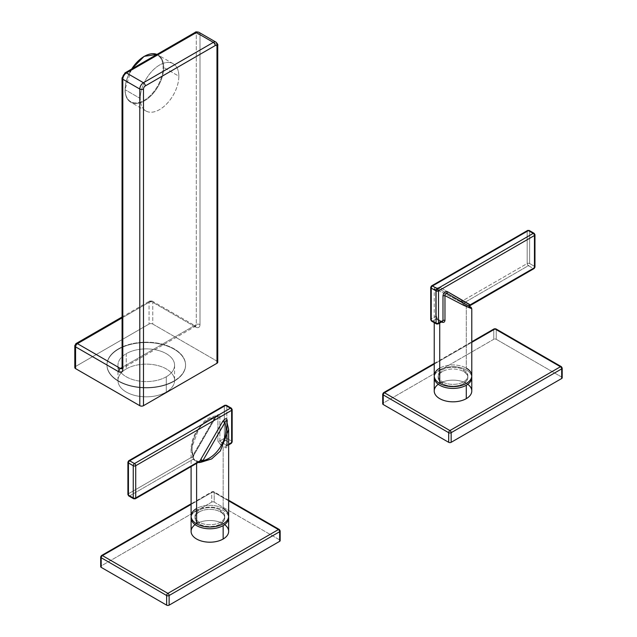 <?xml version="1.0" encoding="UTF-8"?>
<svg xmlns="http://www.w3.org/2000/svg" width="637" height="637" viewBox="0 0 637 637"><rect width="100%" height="100%" fill="white"/><g stroke="black" fill="none" stroke-linecap="round" stroke-linejoin="round"><path stroke-width="0.48" stroke-dasharray="3.19 2.39" d="M434.235 390.983A18.776 10.837 180 0 1 439.729 383.323L439.729 369.914A18.776 10.837 0 0 0 434.299 376.69A18.776 10.837 180 0 1 439.729 369.914L439.729 383.323A18.776 10.837 180 0 1 460.193 380.966A18.776 10.837 180 0 1 471.778 390.983M471.714 376.69A18.776 10.837 0 0 0 459.468 367.406A18.776 10.837 0 0 0 439.729 369.914A18.776 10.837 180 0 1 459.468 367.406A18.776 10.837 180 0 1 471.714 376.69M442.508 381.858A14.842 8.568 0 0 0 458.688 383.713A14.842 8.568 0 0 0 467.853 375.798A14.842 8.568 0 0 0 463.505 369.739L463.505 371.164A14.842 8.568 180 0 1 467.853 377.223A14.842 8.568 180 0 1 463.505 383.283L463.505 383.641A14.842 8.568 180 0 1 447.325 385.496A14.842 8.568 180 0 1 438.16 377.582A14.842 8.568 180 0 1 442.508 371.522L442.508 371.164A14.842 8.568 0 0 0 438.16 377.223A14.842 8.568 0 0 0 442.508 383.283L442.508 381.858L442.508 383.283A14.842 8.568 180 0 1 438.16 377.223A14.842 8.568 180 0 1 442.508 371.164L442.508 371.522A14.842 8.568 180 0 1 458.688 369.659A14.842 8.568 180 0 1 467.853 377.582A14.842 8.568 180 0 1 463.505 383.641L463.505 383.283A14.842 8.568 0 0 0 467.853 377.223A14.842 8.568 0 0 0 463.505 371.164L463.505 369.739A14.842 8.568 0 0 0 447.325 367.875A14.842 8.568 0 0 0 438.16 375.798A14.842 8.568 0 0 0 442.508 381.858A14.842 8.568 180 0 1 442.508 369.739A14.842 8.568 180 0 1 463.505 369.739A14.842 8.568 180 0 1 463.505 381.858A14.842 8.568 180 0 1 442.508 381.858M463.505 383.641A14.842 8.568 0 0 0 463.505 371.522A14.842 8.568 0 0 0 442.508 371.522A14.842 8.568 0 0 0 442.508 383.641A14.842 8.568 0 0 0 463.505 383.641M434.235 375.798A18.776 10.837 180 0 1 445.82 365.781A18.776 10.837 180 0 1 466.284 368.13A18.776 10.837 0 0 0 439.729 368.13M534.093 268.543A1.744 1.011 60 0 1 533.217 268.456L469.724 305.115A1.744 1.163 129 0 0 468.299 307.122A18.776 10.837 0 0 0 466.284 305.744L466.284 368.13L466.284 305.744A18.776 10.837 0 0 0 463.895 304.582L461.562 302.503C444.618 293.227 429.059 285.902 436.042 290.464L436.042 315.196L437.715 319.694A18.776 10.837 0 0 0 439.729 321.072L439.729 323.015L439.729 321.072A18.776 10.837 0 0 0 441.521 321.988A18.776 10.837 0 0 1 439.729 321.072A18.776 10.837 0 0 1 437.715 319.694L436.042 315.196A1.744 1.011 180 0 1 436.21 315.633A1.744 1.011 180 0 1 435.7 316.342L431.241 318.914L431.241 286.69L527.165 231.303L527.165 263.535L462.717 300.744L440.103 287.438C437.659 287.152 436.194 288.545 435.7 291.611L435.7 316.342L431.241 318.914A1.744 1.011 -120 0 0 432.475 321.056L436.289 318.85A1.744 1.163 -51 0 1 437.388 318.922A1.744 1.163 -51 0 1 437.715 319.694A1.744 1.163 -51 0 0 437.388 318.922A1.744 1.163 -51 0 0 436.289 318.85L435.7 316.342L435.7 291.611A1.744 1.011 -0 0 0 436.21 290.902A1.744 1.011 -0 0 0 436.042 290.464L437.993 288.235L460.01 300.943L461.562 302.503C444.618 293.227 429.051 285.902 436.042 290.464L437.993 288.235A1.744 1.425 -60 0 0 440.103 287.438L462.12 300.146A1.744 1.425 120 0 1 460.01 300.943L460.607 301.42A1.744 1.354 -30.7 0 0 462.717 300.744L464.906 302.328L528.399 265.677L533.217 268.456L469.724 305.115A20.519 11.848 0 0 0 464.906 302.328L528.399 265.677A1.744 1.011 60 0 1 527.165 263.535L462.717 300.744L462.12 300.146A1.744 1.425 120 0 1 460.01 300.943L437.993 288.235A1.744 1.425 -60 0 0 440.103 287.438C437.659 287.152 436.194 288.545 435.7 291.611A1.744 1.011 -0 0 0 436.21 290.902A1.744 1.011 -0 0 0 436.042 290.464L436.042 315.196A1.744 1.011 180 0 1 436.21 315.633A1.744 1.011 180 0 1 435.7 316.342L436.289 318.85A20.519 11.848 0 0 0 441.107 321.637L437.293 323.835L432.475 321.056A1.744 1.011 -60 0 1 431.599 321.144M442.389 321.486L441.767 321.446A1.744 0.828 112.3 0 0 441.107 321.637L442.468 321.43L441.107 321.637A1.744 0.828 112.3 0 1 441.767 321.446A1.744 0.828 112.3 0 1 442.014 321.701A1.744 0.828 112.3 0 0 441.767 321.446L437.388 318.922L436.21 315.633L436.21 290.902L437.993 288.235L460.01 300.943L437.993 288.235C435.716 286.873 434.466 287.16 434.235 289.087L436.042 290.464L434.235 289.087L434.235 322.656M466.284 368.13A18.776 10.837 180 0 1 471.778 375.798M469.62 306.27L469.716 307.209L471.778 308.754L469.716 307.209L469.764 306.58L470.902 307.233L469.764 306.58A1.744 1.425 120 0 1 469.756 306.572A1.744 1.354 -30.7 0 0 469.74 306.556A1.744 1.354 -30.7 0 0 469.947 306.803L447.827 293.912L469.732 306.548A1.744 1.354 149.3 0 1 469.732 306.556L469.74 306.556A1.744 1.354 149.3 0 0 469.947 306.803L470.249 305.362L469.724 305.115A1.744 1.163 129 0 0 468.299 307.122A18.776 10.837 0 0 0 466.284 305.744A18.776 10.837 0 0 0 463.895 304.582A1.744 0.828 -67.7 0 1 464.906 302.328A20.519 11.848 180 0 1 469.724 305.115M438.168 323.922A1.744 1.011 60 0 1 437.293 323.835L432.475 321.056A1.744 1.011 60 0 1 431.241 318.914A1.744 1.011 0 0 0 430.731 319.631A1.744 1.011 180 0 1 431.241 318.914L431.241 286.69L527.165 231.303A1.744 1.011 180 0 1 529.634 231.303A1.744 1.011 120 0 0 529.275 230.506A1.744 1.011 -60 0 1 529.634 231.303L534.451 234.09L534.451 266.314L529.634 263.535L529.634 231.303L534.451 234.09L534.451 266.314L529.634 263.535L529.634 231.303A1.744 1.011 0 0 0 527.165 231.303A1.744 1.011 60 0 1 527.532 230.506A1.744 1.011 -120 0 0 527.165 231.303L527.165 263.535A1.744 1.011 180 0 1 529.634 263.535A1.744 1.011 -60 0 1 528.399 265.677L533.217 268.456A1.744 1.011 120 0 0 534.451 266.314A1.744 1.011 180 0 1 534.961 267.03A1.744 1.011 0 0 0 534.451 266.314A1.744 1.011 -60 0 1 533.217 268.456M436.417 323.922A1.744 1.011 -60 0 0 437.293 323.835L441.107 321.637A20.519 11.848 180 0 1 436.289 318.85L432.475 321.056M460.607 301.42L461.562 302.503L463.378 301.389L462.717 300.744A1.744 1.354 149.3 0 1 460.607 301.42M464.906 302.328L463.378 301.389L461.562 302.503L463.895 304.582A1.744 0.828 -67.7 0 1 464.906 302.328M534.093 233.285A1.744 1.011 -60 0 1 534.451 234.09A1.744 1.011 180 0 1 534.961 234.798M527.165 263.535A1.744 1.011 -120 0 0 528.399 265.677A1.744 1.011 120 0 0 529.634 263.535A1.744 1.011 0 0 0 527.165 263.535M430.731 287.398A1.744 1.011 180 0 1 431.241 286.69A1.744 1.011 60 0 1 431.599 285.886M561.683 377.08L496.231 339.29A1.744 1.011 0 0 0 493.763 339.29L383.235 403.102L383.235 393.483L493.763 329.663L493.763 339.29L383.235 403.102L383.235 393.483L493.763 329.663A1.744 1.011 60 0 1 494.121 328.867A1.744 1.011 -120 0 0 493.763 329.663L493.763 339.29A1.744 1.011 180 0 1 496.231 339.29L496.231 329.663L561.683 367.453L561.683 377.08L496.231 339.29L496.231 329.663L561.683 367.453L561.683 377.08A1.744 1.011 180 0 1 562.192 377.797M471.778 342.356L434.235 364.038L471.778 342.356M438.248 384.278A18.776 10.837 180 0 1 439.729 383.323A18.776 10.837 180 0 1 467.765 384.278M495.865 328.867A1.744 1.011 -60 0 1 496.231 329.663A1.744 1.011 0 0 0 493.763 329.663A1.744 1.011 180 0 1 496.231 329.663A1.744 1.011 120 0 0 495.865 328.867M382.718 403.818A1.744 1.011 180 0 1 383.235 403.102M382.718 394.192A1.744 1.011 180 0 1 383.235 393.483A1.744 1.011 60 0 1 383.593 392.679M561.324 366.657A1.744 1.011 -60 0 1 561.683 367.453A1.744 1.011 180 0 1 562.192 368.17M191.1 531.354A18.776 10.837 180 0 1 196.602 523.694L196.602 510.285A18.776 10.837 180 0 1 216.341 507.777A18.776 10.837 180 0 1 228.587 517.061A18.776 10.837 0 0 0 216.341 507.777A18.776 10.837 0 0 0 196.602 510.285L196.602 523.694A18.776 10.837 180 0 1 217.058 521.337A18.776 10.837 180 0 1 228.651 531.354M196.602 510.285A18.776 10.837 0 0 0 191.164 517.061A18.776 10.837 180 0 1 196.602 510.285M220.37 510.11A14.842 8.568 0 0 0 204.19 508.246A14.842 8.568 0 0 0 195.026 516.169A14.842 8.568 0 0 0 199.381 522.229L199.381 523.654A14.842 8.568 180 0 1 195.026 517.594A14.842 8.568 180 0 1 199.381 511.535L199.381 511.893A14.842 8.568 180 0 1 215.553 510.03A14.842 8.568 180 0 1 224.718 517.953A14.842 8.568 180 0 1 220.37 524.012L220.37 523.654A14.842 8.568 0 0 0 224.718 517.594A14.842 8.568 0 0 0 220.37 511.535L220.37 510.11L220.37 511.535A14.842 8.568 180 0 1 224.718 517.594A14.842 8.568 180 0 1 220.37 523.654L220.37 524.012A14.842 8.568 180 0 1 204.19 525.867A14.842 8.568 180 0 1 195.026 517.953A14.842 8.568 180 0 1 199.381 511.893L199.381 511.535A14.842 8.568 0 0 0 195.026 517.594A14.842 8.568 0 0 0 199.381 523.654L199.381 522.229A14.842 8.568 0 0 0 215.553 524.084A14.842 8.568 0 0 0 224.718 516.169A14.842 8.568 0 0 0 220.37 510.11A14.842 8.568 180 0 1 220.37 522.229A14.842 8.568 180 0 1 199.381 522.229A14.842 8.568 180 0 1 199.381 510.11A14.842 8.568 180 0 1 220.37 510.11M199.381 511.893A14.842 8.568 0 0 0 199.381 524.012A14.842 8.568 0 0 0 220.37 524.012A14.842 8.568 0 0 0 220.37 511.893A14.842 8.568 0 0 0 199.381 511.893M191.1 516.169A18.776 10.837 180 0 1 202.693 506.152A18.776 10.837 180 0 1 223.149 508.501L223.149 446.115A18.776 10.837 0 0 0 220.76 444.952A1.744 0.828 -67.7 0 1 221.78 442.699L225.586 440.501A1.744 1.011 60 0 1 224.359 438.423A1.744 1.011 60 0 1 224.351 438.36L219.9 440.931L219.9 416.2C219.407 413.7 217.934 414.002 215.497 417.108L192.876 456.53L128.427 493.747L128.427 461.514L224.351 406.135L224.351 438.36L219.9 440.931L221.78 442.699A20.519 11.848 180 0 1 222.488 443.01A20.519 11.848 180 0 1 226.589 445.486A1.744 1.163 129 0 0 225.172 447.493C226.223 448.297 226.78 447.899 226.844 446.282L226.844 421.551A1.744 1.011 0 0 1 226.668 421.121A1.744 1.011 0 0 1 226.692 420.961A1.744 1.011 0 0 0 226.668 421.121A1.744 1.011 0 0 0 226.844 421.551L228.651 429.457L226.844 421.551L226.844 446.282C226.78 447.899 226.223 448.297 225.172 447.493A18.776 10.837 0 0 0 223.149 446.115L223.149 508.501A18.776 10.837 0 0 0 196.602 508.501M223.149 508.501A18.776 10.837 180 0 1 228.651 516.169M196.602 463.394L196.602 461.443A18.776 10.837 0 0 0 198.394 462.358A18.776 10.837 0 0 1 196.602 461.443L196.602 463.394M193.162 457.462L194.58 460.065A18.776 10.837 0 0 0 196.602 461.443A18.776 10.837 0 0 1 194.58 460.065L193.162 457.462L193.115 455.033C188.441 440.844 200.504 419.95 215.131 416.901L193.115 455.033C188.393 440.955 200.575 419.855 215.131 416.901L217.631 415.587L217.918 416.399L207.734 419.879L199.238 427.833L191.1 449.125L193.162 457.462L193.115 455.033L193.752 455.407L215.768 417.275L215.131 416.901L217.631 415.587L217.918 416.399L207.734 419.879L199.238 427.833L191.1 449.125L193.162 457.462L192.629 457.708L192.876 456.53L128.427 493.747A1.744 1.011 -120 0 0 129.661 495.881L193.154 459.221A20.519 11.848 0 0 0 197.972 462.008L134.479 498.66L129.661 495.881L193.154 459.221L192.629 457.708L193.162 457.462M231.279 443.368A1.744 1.011 60 0 1 230.403 443.28L226.589 445.486A1.744 1.163 129 0 0 225.172 447.493A18.776 10.837 0 0 0 223.149 446.115A18.776 10.837 0 0 0 220.76 444.952L217.918 441.13L217.918 416.399L219.9 416.2L219.9 440.931A1.744 1.011 180 0 1 217.918 441.13L220.76 444.952A1.744 0.828 -67.7 0 1 221.78 442.699L219.9 440.931A1.744 1.011 180 0 1 217.918 441.13L217.918 416.399L219.9 416.2C219.407 413.7 217.934 414.002 215.497 417.108L215.131 416.901L193.115 455.033L193.752 455.407L192.876 456.53A1.744 0.438 19.4 0 0 193.29 456.403A1.744 0.438 19.4 0 0 192.939 455.957A1.744 0.438 -160.6 0 1 193.29 456.403A1.744 0.438 -160.6 0 1 192.876 456.53L193.154 459.221A1.744 1.163 -51 0 1 194.253 459.293A1.744 1.163 -51 0 1 194.58 460.065A1.744 1.163 -51 0 0 194.253 459.293L193.29 457.462L193.752 455.407L215.768 417.275L217.408 415.563C211.07 416.51 206.348 418.827 203.243 422.522L196.212 431.647C192.844 437.707 191.14 443.527 191.1 449.125L191.1 466.563M226.828 438.36L226.828 406.135L231.637 408.914L231.637 441.138L226.828 438.36A1.744 1.011 -60 0 1 225.586 440.501L230.403 443.28A1.744 1.011 120 0 0 231.637 441.138A1.744 1.011 180 0 1 232.155 441.855A1.744 1.011 0 0 0 231.637 441.138L226.828 438.36L226.828 406.135A1.744 1.011 0 0 0 224.351 406.135A1.744 1.011 60 0 1 224.718 405.331A1.744 1.011 -120 0 0 224.351 406.135L224.351 438.36A1.744 1.011 180 0 1 224.383 438.344A1.744 1.011 180 0 1 226.828 438.36A1.744 1.011 0 0 0 224.351 438.36A1.744 1.011 -120 0 0 225.586 440.501A1.744 1.011 120 0 0 226.828 438.36M227.186 421.933L227.186 445.144L228.651 444.292L227.186 445.144L227.186 421.933M199.508 461.674L197.972 462.008L134.479 498.66L129.661 495.881A1.744 1.011 -60 0 1 128.793 495.968M226.589 445.486L227.186 445.144L226.589 445.486A20.519 11.848 0 0 0 221.78 442.699L225.586 440.501L230.403 443.28L226.589 445.486M226.645 420.874L226.668 445.852A1.744 1.011 180 0 0 226.844 446.282A1.744 1.011 180 0 1 226.668 445.852A1.744 1.011 180 0 1 227.186 445.144A1.744 1.011 180 0 0 226.668 445.852L228.651 444.889M199.254 461.857L198.64 461.817A1.744 0.828 112.3 0 1 198.855 462.016A1.744 0.828 112.3 0 0 198.64 461.817A1.744 0.828 112.3 0 0 197.972 462.008A20.519 11.848 180 0 1 193.154 459.221A1.744 1.163 -51 0 1 194.253 459.293L198.64 461.817A1.744 0.828 112.3 0 0 197.972 462.008M129.661 495.881A1.744 1.011 60 0 1 128.427 493.747A1.744 1.011 0 0 0 127.918 494.455A1.744 1.011 180 0 1 128.427 493.747L128.427 461.514L224.351 406.135A1.744 1.011 180 0 1 226.828 406.135L231.637 408.914L231.637 441.138A1.744 1.011 -60 0 1 230.403 443.28M226.461 405.331A1.744 1.011 -60 0 1 226.828 406.135A1.744 1.011 120 0 0 226.461 405.331M127.918 462.231A1.744 1.011 180 0 1 128.427 461.514A1.744 1.011 60 0 1 128.793 460.718M135.355 498.747A1.744 1.011 60 0 1 134.479 498.66A1.744 1.011 -60 0 1 133.611 498.747M231.279 408.118A1.744 1.011 -60 0 1 231.637 408.914A1.744 1.011 180 0 1 232.155 409.623M279.651 539.913L214.199 502.123A1.744 1.011 0 0 0 211.723 502.123L101.195 565.935L101.195 556.308L211.723 492.497L211.723 502.123L101.195 565.935L101.195 556.308L211.723 492.497A1.744 1.011 60 0 1 212.089 491.7A1.744 1.011 60 0 1 212.965 491.78L191.1 504.408L212.965 491.78A1.744 1.011 -60 0 1 213.833 491.7A1.744 1.011 -60 0 1 214.199 492.497L279.651 530.287L279.651 539.913L214.199 502.123L214.199 492.497L279.651 530.287L279.651 539.913A1.744 1.011 180 0 1 280.161 540.622M228.651 500.841L212.965 491.78A1.744 1.011 -120 0 0 212.089 491.7A1.744 1.011 -120 0 0 211.723 492.497A1.744 1.011 180 0 1 214.199 492.497A1.744 1.011 120 0 0 213.833 491.7A1.744 1.011 120 0 0 212.965 491.78L228.651 500.841M195.121 524.649A18.776 10.837 180 0 1 196.602 523.694A18.776 10.837 180 0 1 224.63 524.649M100.686 566.651A1.744 1.011 180 0 1 101.195 565.935M214.199 492.497A1.744 1.011 0 0 0 211.723 492.497L211.723 502.123A1.744 1.011 180 0 1 214.199 502.123L214.199 492.497M279.285 529.482A1.744 1.011 -60 0 1 279.651 530.287A1.744 1.011 180 0 1 280.161 530.995M100.686 557.025A1.744 1.011 180 0 1 101.195 556.308A1.744 1.011 60 0 1 101.562 555.512M74.808 367.541A2.62 1.513 180 0 1 75.572 366.474L75.572 344.728L149.05 302.304L149.05 324.05L75.572 366.474L149.05 324.05A2.62 1.513 180 0 1 152.761 324.05L152.761 302.304L152.761 324.05L216.978 361.123L216.978 44.479L199.994 34.677L199.994 324.583A6.115 3.527 60 0 1 195.67 327.084L152.761 302.304L195.67 327.084A2.62 1.513 120 0 0 195.129 325.881A2.62 1.513 120 0 0 193.823 326.009L150.905 301.237L122.041 317.895L150.905 301.237A2.62 1.513 -60 0 1 152.211 301.102A2.62 1.513 -60 0 1 152.761 302.304A2.62 1.513 0 0 0 149.05 302.304L149.05 324.05A2.62 1.513 180 0 1 152.761 324.05L216.978 361.123A2.62 1.513 180 0 1 217.743 362.198M118.49 348.829A39.295 22.685 0 0 0 118.49 380.91A39.295 22.685 0 0 0 174.06 380.91A39.295 22.685 0 0 0 174.06 348.829A39.295 22.685 0 0 0 118.49 348.829A39.295 22.685 0 0 0 106.976 364.874A39.295 22.685 0 0 0 131.238 385.831A39.295 22.685 0 0 0 174.06 380.91L174.06 381.268A39.295 22.685 180 0 1 118.49 381.268A39.295 22.685 180 0 1 118.49 349.187A39.295 22.685 180 0 1 174.06 349.187A39.295 22.685 180 0 1 174.06 381.268A39.295 22.685 180 0 1 131.238 386.189A39.295 22.685 180 0 1 106.976 365.224A39.295 22.685 180 0 1 118.49 349.187L118.49 349.187A39.295 22.685 180 0 1 161.312 344.267A39.295 22.685 180 0 1 185.574 365.224A39.295 22.685 180 0 1 174.06 381.268L174.06 380.91A39.295 22.685 0 0 0 185.574 364.874A39.295 22.685 0 0 0 161.312 343.908A39.295 22.685 0 0 0 118.49 348.829M75.572 366.474L75.572 344.728L149.05 302.304A2.62 1.513 180 0 1 152.761 302.304A2.62 1.513 120 0 0 152.211 301.102L195.75 326.12L122.089 368.608A3.496 2.015 -120 0 1 121.97 368.672A3.496 2.015 -120 0 0 122.089 368.608A3.496 2.015 -120 0 0 122.814 367.008L196.292 324.583A3.496 2.015 60 0 1 195.567 326.184A3.496 2.015 60 0 1 193.823 326.009A2.62 1.513 -60 0 1 195.129 325.881A2.62 1.513 -60 0 1 195.67 327.084A6.115 3.527 -120 0 0 199.994 324.583L199.994 34.677A5.152 2.978 120 0 0 198.927 32.32A5.152 2.978 -60 0 1 199.994 34.677A2.62 1.513 0 0 0 196.292 34.677L196.292 324.583L122.814 367.008L122.814 77.101A2.532 1.465 -60 0 1 124.597 73.996L194.5 33.642A2.532 1.465 -60 0 1 196.292 34.677L196.292 324.583A3.496 2.015 60 0 1 195.567 326.184A3.496 2.015 60 0 1 193.823 326.009L122.041 367.453L193.823 326.009L150.905 301.237A2.62 1.513 -120 0 0 149.591 301.102A2.62 1.513 60 0 1 150.905 301.237A2.62 1.513 120 0 1 152.211 301.102L149.591 301.102A2.62 1.513 -120 0 0 149.05 302.304A2.62 1.513 60 0 1 149.591 301.102L122.041 317.011M178.846 76.193A27.287 15.758 120 0 0 159.553 65.054A27.287 15.758 120 0 0 140.251 98.472A27.287 15.758 120 0 0 159.553 109.612A27.287 15.758 120 0 0 178.846 76.193A27.287 15.758 120 0 0 173.192 63.7A27.287 15.758 120 0 0 152.163 71.01A27.287 15.758 120 0 0 140.251 98.472L125.123 89.737A27.287 15.758 -60 0 1 131.875 68.915A27.287 15.758 120 0 0 125.123 89.737L140.251 98.472A27.287 15.758 120 0 0 145.905 110.965A27.287 15.758 120 0 0 166.934 103.656A27.287 15.758 120 0 0 178.846 76.193L163.717 67.458L178.846 76.193M166.289 376.786A28.307 16.347 0 0 0 166.289 353.67A28.307 16.347 0 0 0 126.253 353.67A28.307 16.347 0 0 0 126.253 376.786A28.307 16.347 0 0 0 166.289 376.786L166.289 392.042A28.307 16.347 180 0 1 126.253 392.042A28.307 16.347 180 0 1 126.253 368.927A28.307 16.347 180 0 1 166.289 368.927A28.307 16.347 180 0 1 166.289 392.042A28.307 16.347 180 0 1 135.442 395.585A28.307 16.347 180 0 1 117.964 380.488A28.307 16.347 180 0 1 126.253 368.927L126.253 353.67A28.307 16.347 0 0 0 117.964 365.224A28.307 16.347 0 0 0 135.442 380.329A28.307 16.347 0 0 0 166.289 376.786A28.307 16.347 0 0 0 174.586 365.224A28.307 16.347 0 0 0 157.108 350.127A28.307 16.347 0 0 0 126.253 353.67L126.253 368.927A28.307 16.347 180 0 1 157.108 365.383A28.307 16.347 180 0 1 174.586 380.488A28.307 16.347 180 0 1 166.289 392.042L166.289 376.786M125.147 72.801A2.62 1.513 60 0 0 124.597 73.996L194.5 33.642A2.62 1.513 60 0 1 195.041 32.447A2.62 1.513 -120 0 0 194.5 33.642A2.532 1.465 -60 0 1 196.292 34.677A2.62 1.513 180 0 1 199.994 34.677L216.978 44.479A2.62 1.513 180 0 1 217.743 45.553M215.911 42.122A5.152 2.978 -60 0 1 216.978 44.479L216.978 361.123M199.994 324.583A2.62 1.513 0 0 0 196.292 324.583A2.62 1.513 180 0 1 199.994 324.583M122.041 78.168A2.62 1.513 180 0 1 122.814 77.101L122.814 367.008A2.62 1.513 -0 0 0 122.041 368.075A2.62 1.513 180 0 1 122.814 367.008A3.496 2.015 -120 0 1 122.089 368.608M74.808 345.795A2.62 1.513 180 0 1 75.572 344.728A2.62 1.513 60 0 1 76.114 343.526M144.265 56.406A26.85 15.503 -60 0 1 163.104 67.458L163.717 67.458A27.287 15.758 120 0 0 158.064 54.965A27.287 15.758 120 0 0 156.965 54.424A27.287 15.758 -60 0 1 158.064 54.965A27.287 15.758 -60 0 1 163.717 67.458A27.287 15.758 -60 0 1 151.805 94.921A27.287 15.758 -60 0 1 130.776 102.231A27.287 15.758 -60 0 1 125.123 89.737L125.123 89.379A26.85 15.503 -60 0 1 144.113 56.494A26.85 15.503 -60 0 1 163.104 67.458A26.85 15.503 -60 0 1 144.113 100.343A26.85 15.503 -60 0 1 125.123 89.379A26.85 15.503 -60 0 1 131.684 69.027M125.123 89.737A27.287 15.758 120 0 0 130.776 102.231A27.287 15.758 120 0 0 151.805 94.921A27.287 15.758 120 0 0 163.717 67.458L163.104 67.458A26.85 15.503 -60 0 1 144.113 100.343A26.85 15.503 -60 0 1 125.123 89.379L125.123 89.737M467.853 375.798L467.853 377.582M438.16 377.582L438.16 375.798M434.235 363.44L471.778 341.766M195.026 516.169L195.026 517.953M224.718 517.953L224.718 516.169M228.651 500.252L213.833 491.7L212.089 491.7L191.1 503.811M117.964 380.488L117.964 365.224M174.586 365.224L174.586 380.488M173.192 63.7L156.973 54.424M145.905 110.965L130.776 102.231C126.994 99.898 125.067 95.669 124.995 89.562L131.533 69.114"/><path stroke-width="0.96" d="M471.778 377.582L471.778 390.983A18.776 10.837 180 0 1 466.284 398.651A18.776 10.837 180 0 1 445.82 400.999A18.776 10.837 180 0 1 434.235 390.983L434.235 377.582A18.776 10.837 0 0 0 445.82 387.591A18.776 10.837 0 0 0 466.284 385.242L466.284 398.651L466.284 385.242A18.776 10.837 0 0 0 471.778 377.582A18.776 10.837 0 0 0 471.714 376.69A18.776 10.837 180 0 1 466.284 385.242A18.776 10.837 180 0 1 445.112 387.415A18.776 10.837 180 0 1 434.299 376.69A18.776 10.837 0 0 0 434.235 377.582M439.729 368.13A18.776 10.837 0 0 0 439.729 383.458A18.776 10.837 0 0 0 466.284 383.458A18.776 10.837 0 0 0 466.284 368.13M469.62 306.27L470.249 305.362L469.74 306.556A1.744 1.354 149.3 0 1 470.002 304.948A1.744 1.354 -30.7 0 0 469.732 306.556A1.744 1.425 120 0 1 469.405 304.351L470.249 305.362L470.002 304.948L534.451 267.739L534.451 235.515A1.744 1.011 0 0 0 534.961 234.798A1.744 1.011 0 0 0 534.451 234.09A1.744 1.011 120 0 0 534.093 233.285A1.744 1.011 120 0 0 533.217 233.373A1.744 1.011 60 0 1 534.451 235.515L438.527 290.894A1.744 1.011 -120 0 0 437.293 288.752L533.217 233.373L528.399 230.594A1.744 1.011 -120 0 0 527.532 230.506A1.744 1.011 60 0 1 528.399 230.594L432.475 285.973L528.399 230.594L533.217 233.373L437.293 288.752L432.475 285.973A1.744 1.011 -120 0 0 431.599 285.886A1.744 1.011 -120 0 0 431.241 286.69A1.744 1.011 0 0 0 430.731 287.398A1.744 1.011 0 0 0 431.241 288.115L431.241 320.339L436.058 323.126L436.058 290.894L431.241 288.115L431.241 320.339L436.058 323.126A1.744 1.011 120 0 0 436.417 323.922A1.744 1.011 120 0 0 437.293 323.835A1.744 1.011 -120 0 0 438.168 323.922A1.744 1.011 -120 0 0 438.527 323.126L442.986 320.546L442.986 295.823C443.479 292.749 444.944 291.356 447.389 291.642L470.002 304.948L534.451 267.739L534.451 235.515L438.527 290.894L438.527 323.126L442.986 320.546A1.744 1.011 180 0 1 444.968 320.355C444.698 322.083 443.75 322.712 442.118 322.242A18.776 10.837 0 0 1 441.521 321.988A18.776 10.837 0 0 0 442.118 322.242C443.75 322.712 444.698 322.083 444.968 320.355L444.968 295.624L463.648 305.322L471.778 308.754L471.778 375.798A18.776 10.837 180 0 1 460.193 385.807A18.776 10.837 180 0 1 439.729 383.458L439.729 323.015L439.729 383.458A18.776 10.837 180 0 1 434.235 375.798L434.235 322.656M469.716 307.209L468.299 307.122L469.716 307.209M470.902 307.233L447.747 293.864C445.717 293.339 444.793 293.92 444.968 295.624L463.648 305.322L471.778 308.754C470.265 306.126 473.458 308.993 466.037 304.422L447.747 293.864C445.717 293.339 444.793 293.92 444.968 295.624L442.986 295.823L442.986 320.546L442.468 321.43L442.986 320.546A1.744 1.011 180 0 1 444.968 320.355L444.968 295.624L442.986 295.823C443.479 292.749 444.944 291.356 447.389 291.642A1.744 1.425 -60 0 0 447.747 293.864L469.732 306.548A1.744 1.425 120 0 1 469.405 304.351L447.389 291.642A1.744 1.425 -60 0 0 447.747 293.864L470.902 307.233M534.451 267.739A1.744 1.011 60 0 1 534.093 268.543A1.744 1.011 -120 0 0 534.451 267.739A1.744 1.011 0 0 0 534.961 267.03A1.744 1.011 180 0 1 534.451 267.739M442.118 322.242A1.744 0.828 112.3 0 0 442.014 321.701A1.744 0.828 112.3 0 1 442.118 322.242M470.249 305.362L469.724 305.115L470.249 305.362M528.399 230.594A1.744 1.011 -60 0 1 529.275 230.506A1.744 1.011 120 0 0 528.399 230.594M431.241 320.339A1.744 1.011 180 0 1 430.731 319.631A1.744 1.011 0 0 0 431.241 320.339A1.744 1.011 120 0 0 431.599 321.144A1.744 1.011 -60 0 1 431.241 320.339M438.168 323.922L436.417 323.922A1.744 1.011 -60 0 1 436.058 323.126L436.058 290.894A1.744 1.011 0 0 0 438.527 290.894L438.527 323.126A1.744 1.011 180 0 1 436.058 323.126A1.744 1.011 0 0 0 438.527 323.126A1.744 1.011 60 0 1 438.168 323.922L442.389 321.486M436.058 290.894L431.241 288.115A1.744 1.011 -60 0 1 432.475 285.973L437.293 288.752A1.744 1.011 120 0 0 436.058 290.894A1.744 1.011 -60 0 1 437.293 288.752A1.744 1.011 60 0 1 438.527 290.894A1.744 1.011 180 0 1 436.058 290.894M534.451 235.515A1.744 1.011 -120 0 0 533.217 233.373A1.744 1.011 -60 0 1 534.093 233.285L534.961 234.798A1.744 1.011 180 0 1 534.451 235.515M533.217 268.456A1.744 1.011 -120 0 0 534.093 268.543L469.843 305.744M534.093 233.285L529.275 230.506L527.532 230.506L431.599 285.886A1.744 1.011 60 0 1 432.475 285.973A1.744 1.011 120 0 0 431.241 288.115A1.744 1.011 180 0 1 430.731 287.398L430.731 319.631L431.599 321.144A1.744 1.011 120 0 0 432.475 321.056M383.235 403.102A1.744 1.011 0 0 0 383.235 404.527L448.687 442.317A1.744 1.011 0 0 0 451.155 442.317L561.683 378.505A1.744 1.011 0 0 0 561.683 377.08M562.192 368.17A1.744 1.011 0 0 0 561.683 367.453A1.744 1.011 120 0 0 561.324 366.657L562.192 368.17A1.744 1.011 180 0 1 561.683 368.879A1.744 1.011 0 0 0 562.192 368.17L562.192 377.797A1.744 1.011 180 0 1 561.683 378.505L561.683 368.879A1.744 1.011 -120 0 0 560.449 366.745L494.997 328.955L471.778 342.356L494.997 328.955A1.744 1.011 -60 0 1 495.865 328.867A1.744 1.011 120 0 0 494.997 328.955A1.744 1.011 -120 0 0 494.121 328.867A1.744 1.011 60 0 1 494.997 328.955L560.449 366.745A1.744 1.011 60 0 1 561.683 368.879L451.155 432.69L451.155 442.317L561.683 378.505L561.683 368.879L451.155 432.69A1.744 1.011 -120 0 0 449.921 430.556L560.449 366.745A1.744 1.011 -60 0 1 561.324 366.657A1.744 1.011 120 0 0 560.449 366.745L449.921 430.556A1.744 1.011 120 0 0 448.687 432.69L383.235 394.908L383.235 404.527L448.687 442.317L448.687 432.69L383.235 394.908A1.744 1.011 -60 0 1 384.469 392.766L449.921 430.556A1.744 1.011 60 0 1 451.155 432.69A1.744 1.011 180 0 1 448.687 432.69A1.744 1.011 -60 0 1 449.921 430.556L384.469 392.766A1.744 1.011 -120 0 0 383.593 392.679A1.744 1.011 -120 0 0 383.235 393.483A1.744 1.011 0 0 0 382.718 394.192A1.744 1.011 0 0 0 383.235 394.908L383.235 404.527A1.744 1.011 180 0 1 382.718 403.818L382.718 394.192L383.593 392.679A1.744 1.011 60 0 1 384.469 392.766A1.744 1.011 120 0 0 383.235 394.908A1.744 1.011 180 0 1 382.718 394.192M434.235 364.038L384.469 392.766L434.235 364.038M467.765 384.278A18.776 10.837 180 0 1 466.284 398.651A18.776 10.837 180 0 1 440.541 399.088A18.776 10.837 180 0 1 438.248 384.278M448.687 432.69A1.744 1.011 0 0 0 451.155 432.69L451.155 442.317A1.744 1.011 180 0 1 448.687 442.317L448.687 432.69M228.651 517.953L228.651 531.354A18.776 10.837 180 0 1 223.149 539.021L223.149 525.613A18.776 10.837 0 0 0 228.651 517.953A18.776 10.837 0 0 0 228.587 517.061A18.776 10.837 180 0 1 223.149 525.613L223.149 539.021A18.776 10.837 180 0 1 202.693 541.37A18.776 10.837 180 0 1 191.1 531.354L191.1 517.953A18.776 10.837 0 0 0 202.693 527.962A18.776 10.837 0 0 0 223.149 525.613A18.776 10.837 180 0 1 201.985 527.786A18.776 10.837 180 0 1 191.164 517.061A18.776 10.837 0 0 0 191.1 517.953M196.602 508.501A18.776 10.837 0 0 0 196.602 523.829A18.776 10.837 0 0 0 223.149 523.829A18.776 10.837 0 0 0 223.149 508.501M231.279 408.118L226.461 405.331L224.718 405.331L128.793 460.718A1.744 1.011 60 0 1 129.661 460.806A1.744 1.011 -120 0 0 128.793 460.718A1.744 1.011 -120 0 0 128.427 461.514A1.744 1.011 0 0 0 127.918 462.231A1.744 1.011 0 0 0 128.427 462.94L128.427 495.172L133.244 497.951L133.244 465.719L128.427 462.94A1.744 1.011 -60 0 1 129.661 460.806L225.586 405.419A1.744 1.011 -60 0 1 226.461 405.331A1.744 1.011 120 0 0 225.586 405.419A1.744 1.011 -120 0 0 224.718 405.331A1.744 1.011 60 0 1 225.586 405.419L230.403 408.198A1.744 1.011 -60 0 1 231.279 408.118L232.155 409.623A1.744 1.011 0 0 0 231.637 408.914A1.744 1.011 120 0 0 231.279 408.118A1.744 1.011 120 0 0 230.403 408.198A1.744 1.011 -120 0 1 231.637 410.339A1.744 1.011 0 0 0 232.155 409.623A1.744 1.011 180 0 1 231.637 410.339L135.713 465.719A1.744 1.011 -120 0 0 134.479 463.585L230.403 408.198L134.479 463.585L129.661 460.806L225.586 405.419L230.403 408.198A1.744 1.011 60 0 1 231.637 410.339L231.637 442.564A1.744 1.011 60 0 1 231.279 443.368A1.744 1.011 -120 0 0 231.637 442.564A1.744 1.011 0 0 0 232.155 441.855A1.744 1.011 180 0 1 231.637 442.564L228.651 444.292L231.637 442.564L231.637 410.339L135.713 465.719L135.713 497.951L200.161 460.742L200.766 459.452L202.869 460.67L224.885 422.538C225.864 420.261 226.517 419.934 226.844 421.551C226.517 419.934 225.864 420.261 224.885 422.538C229.607 436.624 217.432 457.716 202.869 460.67L201.316 462.167L198.983 462.613A18.776 10.837 0 0 1 198.394 462.358A18.776 10.837 0 0 0 198.983 462.613L211.651 458.935L220.33 450.988L228.651 429.457L228.651 516.169A18.776 10.837 180 0 1 217.058 526.186A18.776 10.837 180 0 1 196.602 523.829L196.602 463.394L196.602 523.829A18.776 10.837 180 0 1 191.1 516.169L191.1 466.563M200.766 459.452L222.783 421.32C225.219 418.214 226.692 417.912 227.186 420.412L227.186 421.933L227.186 420.412A1.744 1.011 0 0 0 226.692 420.961A1.744 1.011 0 0 1 227.186 420.412C226.692 417.912 225.219 418.214 222.783 421.32L200.766 459.452L202.869 460.67L202.271 461.347A1.744 0.438 19.4 0 0 200.161 460.742L200.766 459.452M128.793 460.718L127.918 462.231A1.744 1.011 180 0 0 128.427 462.94A1.744 1.011 120 0 1 129.661 460.806L134.479 463.585A1.744 1.011 120 0 0 133.244 465.719L128.427 462.94L128.427 495.172A1.744 1.011 120 0 0 128.793 495.968A1.744 1.011 -60 0 1 128.427 495.172L133.244 497.951L133.244 465.719A1.744 1.011 0 0 0 135.713 465.719L135.713 497.951A1.744 1.011 180 0 1 133.244 497.951A1.744 1.011 120 0 0 133.611 498.747A1.744 1.011 120 0 0 134.479 498.66A1.744 1.011 -120 0 0 135.355 498.747A1.744 1.011 -120 0 0 135.713 497.951L200.161 460.742A1.744 0.438 -160.6 0 1 202.271 461.347L201.316 462.167L211.651 458.935L220.33 450.988L228.651 429.457L226.668 421.121M201.316 462.167L199.508 461.674L201.316 462.167M224.885 422.538L222.783 421.32L224.885 422.538C229.559 436.727 217.496 457.621 202.869 460.67L224.885 422.538M198.983 462.613A1.744 0.828 112.3 0 0 198.855 462.016A1.744 0.828 112.3 0 1 198.983 462.613M197.972 462.008L199.508 461.674M128.427 495.172A1.744 1.011 180 0 1 127.918 494.455A1.744 1.011 0 0 0 128.427 495.172M134.479 463.585A1.744 1.011 60 0 1 135.713 465.719A1.744 1.011 180 0 1 133.244 465.719A1.744 1.011 -60 0 1 134.479 463.585M127.918 462.231L127.918 494.455L128.793 495.968A1.744 1.011 120 0 0 129.661 495.881M128.793 495.968L133.611 498.747A1.744 1.011 -60 0 1 133.244 497.951A1.744 1.011 0 0 0 135.713 497.951A1.744 1.011 60 0 1 135.355 498.747L199.254 461.857M230.403 443.28A1.744 1.011 -120 0 0 231.279 443.368L228.651 444.889M101.195 565.935A1.744 1.011 0 0 0 101.195 567.36L166.647 605.15A1.744 1.011 0 0 0 169.124 605.15L279.651 541.339A1.744 1.011 0 0 0 279.651 539.913M191.1 503.811L101.562 555.512A1.744 1.011 -120 0 0 101.195 556.308A1.744 1.011 0 0 0 100.686 557.025A1.744 1.011 0 0 0 101.195 557.733A1.744 1.011 120 0 1 102.43 555.599A1.744 1.011 -120 0 0 101.562 555.512A1.744 1.011 60 0 1 102.43 555.599L167.889 593.381A1.744 1.011 120 0 0 166.647 595.523L101.195 557.733L101.195 567.36L166.647 605.15L166.647 595.523L101.195 557.733A1.744 1.011 -60 0 1 102.43 555.599L191.1 504.408L102.43 555.599L167.889 593.381L278.417 529.57L228.651 500.841L278.417 529.57A1.744 1.011 60 0 1 279.651 531.712L169.124 595.523L169.124 605.15L279.651 541.339L279.651 531.712L169.124 595.523A1.744 1.011 -120 0 0 167.889 593.381L278.417 529.57A1.744 1.011 -60 0 1 279.285 529.482A1.744 1.011 120 0 0 278.417 529.57A1.744 1.011 -120 0 1 279.651 531.712A1.744 1.011 0 0 0 280.161 530.995A1.744 1.011 0 0 0 279.651 530.287A1.744 1.011 120 0 0 279.285 529.482L280.161 530.995A1.744 1.011 180 0 1 279.651 531.712L279.651 541.339A1.744 1.011 180 0 0 280.161 540.622L280.161 530.995M224.63 524.649A18.776 10.837 180 0 1 223.149 539.021A18.776 10.837 180 0 1 197.406 539.459A18.776 10.837 180 0 1 195.121 524.649M166.647 595.523A1.744 1.011 0 0 0 169.124 595.523L169.124 605.15A1.744 1.011 180 0 1 166.647 605.15L166.647 595.523A1.744 1.011 -60 0 1 167.889 593.381A1.744 1.011 60 0 1 169.124 595.523A1.744 1.011 180 0 1 166.647 595.523M100.686 557.025A1.744 1.011 180 0 0 101.195 557.733L101.195 567.36A1.744 1.011 180 0 1 100.686 566.651L100.686 557.025L101.562 555.512M216.978 361.123A2.62 1.513 180 0 1 216.978 363.265L216.978 46.62A2.62 1.513 0 0 0 217.743 45.553A2.62 1.513 0 0 0 216.978 44.479A5.152 2.978 120 0 0 215.911 42.122A5.152 2.978 120 0 0 213.331 42.376L196.355 32.575L126.452 72.929A5.152 2.978 120 0 0 122.814 79.243L122.814 369.149A6.115 3.527 60 0 1 118.49 371.642L75.572 346.87L75.572 368.616L139.79 405.689L139.79 89.045L122.814 79.243A5.152 2.978 -60 0 1 126.452 72.929L143.436 82.73L213.331 42.376L196.355 32.575L126.452 72.929L143.436 82.73A5.152 2.978 120 0 0 139.79 89.045L122.814 79.243A2.62 1.513 180 0 1 122.041 78.168A2.62 1.513 0 0 0 122.814 79.243L122.814 369.149A2.62 1.513 180 0 1 122.041 368.075A2.62 1.513 -0 0 0 122.814 369.149A6.115 3.527 60 0 1 118.49 371.642A2.62 1.513 -60 0 1 120.337 368.433L122.041 367.453L120.337 368.433A3.496 2.015 -120 0 0 121.97 368.672A3.496 2.015 -120 0 1 120.337 368.433A2.62 1.513 120 0 0 118.49 371.642L75.572 346.87L75.572 368.616A2.62 1.513 180 0 1 75.572 366.474M217.743 45.553L217.743 362.198A2.62 1.513 180 0 1 216.978 363.265L216.978 46.62A2.532 1.465 120 0 0 215.187 45.585A2.62 1.513 -120 0 0 213.331 42.376A2.62 1.513 60 0 1 215.187 45.585L145.284 85.939A2.62 1.513 -120 0 0 143.436 82.73A2.62 1.513 60 0 1 145.284 85.939A2.532 1.465 120 0 0 143.492 89.045A2.62 1.513 180 0 1 139.79 89.045A2.62 1.513 -0 0 0 143.492 89.045L143.492 405.689A2.62 1.513 180 0 1 139.79 405.689L139.79 89.045A5.152 2.978 -60 0 1 143.436 82.73L213.331 42.376A5.152 2.978 -60 0 1 215.911 42.122C217.52 43.69 218.133 44.837 217.743 45.553A2.62 1.513 180 0 1 216.978 46.62A2.532 1.465 120 0 0 215.187 45.585L145.284 85.939A2.532 1.465 120 0 0 143.492 89.045L143.492 405.689L216.978 363.265L143.492 405.689A2.62 1.513 180 0 1 139.79 405.689L75.572 368.616A2.62 1.513 180 0 1 74.808 367.541L74.808 345.795A2.62 1.513 0 0 0 75.572 346.87A2.62 1.513 -60 0 1 77.427 343.662L120.337 368.433L77.427 343.662A2.62 1.513 -120 0 0 76.114 343.526A2.62 1.513 -120 0 0 75.572 344.728A2.62 1.513 0 0 0 74.808 345.795L76.114 343.526A2.62 1.513 60 0 1 77.427 343.662A2.62 1.513 120 0 0 75.572 346.87A2.62 1.513 180 0 1 74.808 345.795M122.089 368.608L122.041 78.168A2.62 1.513 0 0 1 122.814 77.101A2.532 1.465 -60 0 1 124.597 73.996A2.62 1.513 -120 0 1 125.147 72.801A2.62 1.513 60 0 1 126.452 72.929A2.62 1.513 -120 0 0 125.147 72.801L195.041 32.447A2.62 1.513 60 0 1 196.355 32.575A5.152 2.978 -60 0 1 198.927 32.32A5.152 2.978 120 0 0 196.355 32.575A2.62 1.513 -120 0 0 195.041 32.447C195.463 31.746 196.761 31.707 198.927 32.32L215.911 42.122M122.041 317.895L77.427 343.662L122.041 317.895M131.875 68.915A27.287 15.758 -60 0 1 156.965 54.424A27.287 15.758 120 0 0 131.875 68.915M131.684 69.027A26.85 15.503 -60 0 1 144.265 56.406M534.961 234.798L534.961 267.03L534.093 268.543M436.417 323.922L431.599 321.144M431.599 285.886L430.731 287.398M383.593 392.679L434.235 363.44M471.778 341.766L494.121 328.867L495.865 328.867L561.324 366.657M232.155 409.623L232.155 441.855L231.279 443.368M135.355 498.747L133.611 498.747M228.651 500.252L279.285 529.482M122.041 78.168L125.147 72.801M76.114 343.526L122.041 317.011M156.973 54.424L144.153 56.327L131.533 69.114"/></g></svg>
